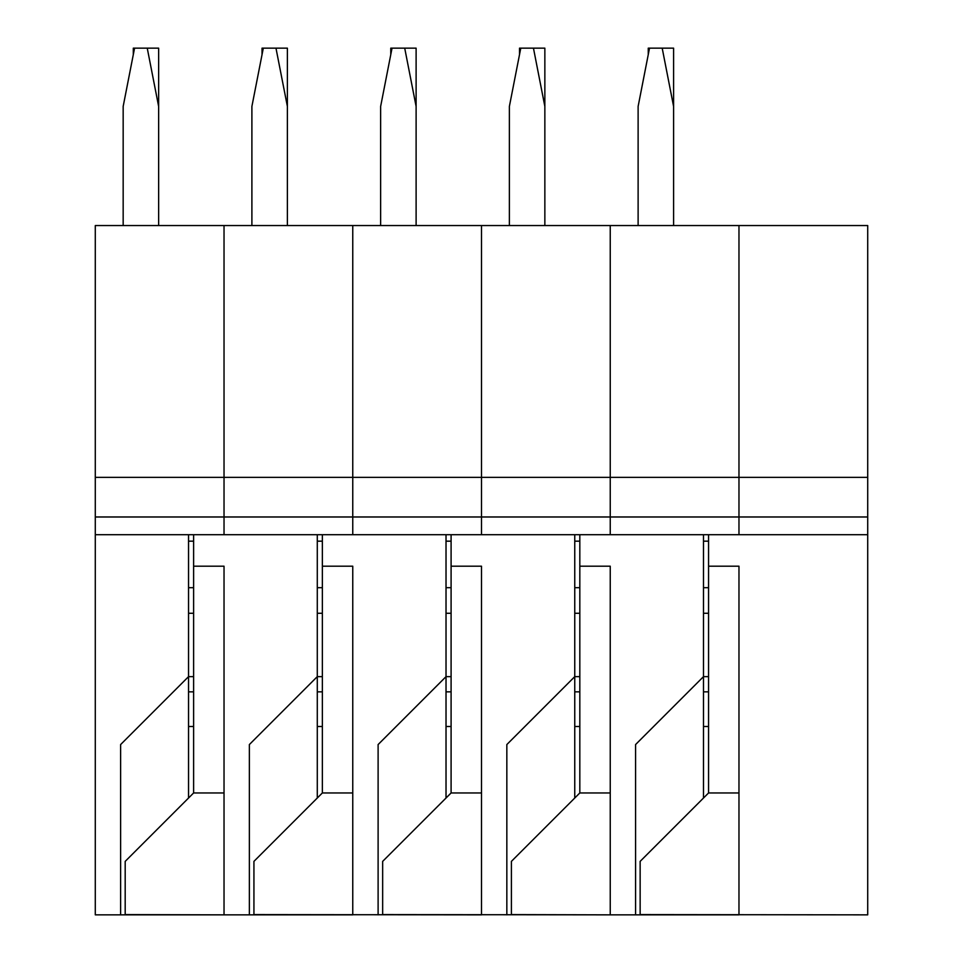 <?xml version="1.0" encoding="UTF-8"?>
<svg xmlns="http://www.w3.org/2000/svg" width="963" height="963" viewBox="0 0 963 963"><rect width="100%" height="100%" fill="white"/><g stroke="black" fill="none" stroke-linecap="round" stroke-linejoin="round"><path stroke-width="1.44" d="M867.711 477.359L867.711 516.975L738.97 516.975L738.97 477.359L481.5 477.359L481.5 225.547L610.241 225.547L610.241 477.359L610.241 225.547L738.97 225.547L738.97 477.359L867.711 477.359L867.711 225.547L738.97 225.547L738.97 534.718L95.289 534.718L95.289 914.85L224.03 914.85L125.19 914.597L125.19 861.379L193.611 792.958L193.611 534.718M738.97 914.597L738.97 792.958L708.563 792.958L640.142 861.379L640.142 914.597L867.711 914.85L867.711 534.718L738.97 534.718L738.97 516.975L610.241 516.975L610.241 534.718L610.241 516.975L481.5 516.975L481.5 534.718L481.5 516.975L352.759 516.975L352.759 534.718L352.759 516.975L224.03 516.975L224.03 534.718L224.03 516.975L95.289 516.975L95.289 534.718M867.711 516.975L867.711 534.718M481.5 914.597L481.5 792.958L451.093 792.958L382.66 861.379L382.66 914.597L610.241 914.85L511.401 914.597L511.401 861.379L579.822 792.958L579.822 534.718M95.289 477.359L95.289 225.547L224.03 225.547L224.03 477.359L224.03 225.547L352.759 225.547L352.759 477.359L352.759 225.547L481.5 225.547L481.5 516.975L481.5 477.359L352.759 477.359L352.759 516.975L352.759 477.359L224.03 477.359L224.03 516.975L224.03 477.359L95.289 477.359L95.289 516.975M574.755 798.026L574.755 676.64L506.839 744.555L506.839 914.85M579.822 676.64L574.755 676.64L574.755 534.718M610.241 477.359L610.241 516.975L610.241 477.359M574.755 691.843L579.822 691.843M574.755 726.499L579.822 726.499M519.514 54.626L519.514 48.15L520.778 48.15L509.379 106.436L509.379 225.547M520.778 48.15L533.454 48.15L544.853 106.436L544.853 225.547M574.755 613.275L579.822 613.275M533.454 48.15L544.853 48.15L544.853 106.436M610.241 914.597L610.241 566.196L579.822 566.196M610.241 792.958L579.822 792.958M574.755 541.17L579.822 541.17M579.822 587.683L574.755 587.683M703.496 798.026L703.496 676.64L635.58 744.555L635.58 914.85L738.97 914.85M635.58 914.85L610.241 914.85M708.563 676.64L703.496 676.64L703.496 534.718M703.496 691.843L708.563 691.843M703.496 726.499L708.563 726.499M648.255 54.626L648.255 48.15L649.519 48.15L638.12 106.436L638.12 225.547M649.519 48.15L662.195 48.15L673.594 106.436L673.594 225.547M703.496 613.275L708.563 613.275M662.195 48.15L673.594 48.15L673.594 106.436M708.563 792.958L708.563 534.718M738.97 792.958L738.97 566.196L708.563 566.196M703.496 541.17L708.563 541.17M708.563 587.683L703.496 587.683M352.759 914.597L352.759 792.958L322.352 792.958L253.931 861.379L253.931 914.597L481.5 914.85M446.025 798.026L446.025 676.64L378.11 744.555L378.11 914.85M451.093 676.64L446.025 676.64L446.025 534.718M446.025 691.843L451.093 691.843M446.025 726.499L451.093 726.499M390.773 54.626L390.773 48.15L392.037 48.15L380.638 106.436L380.638 225.547M392.037 48.15L404.713 48.15L416.112 106.436L416.112 225.547M446.025 613.275L451.093 613.275M404.713 48.15L416.112 48.15L416.112 106.436M451.093 792.958L451.093 534.718M481.5 792.958L481.5 566.196L451.093 566.196M446.025 541.17L451.093 541.17M451.093 587.683L446.025 587.683M317.284 798.026L317.284 676.64L249.369 744.555L249.369 914.85L352.759 914.85M249.369 914.85L224.03 914.85M322.352 676.64L317.284 676.64L317.284 534.718M317.284 691.843L322.352 691.843M317.284 726.499L322.352 726.499M262.032 54.626L262.032 48.15L263.308 48.15L251.897 106.436L251.897 225.547M263.308 48.15L275.972 48.15L287.383 106.436L287.383 225.547M317.284 613.275L322.352 613.275M275.972 48.15L287.383 48.15L287.383 106.436M322.352 792.958L322.352 534.718M352.759 792.958L352.759 566.196L322.352 566.196M317.284 541.17L322.352 541.17M322.352 587.683L317.284 587.683M188.543 798.026L188.543 676.64L120.628 744.555L120.628 914.85M193.611 676.64L188.543 676.64L188.543 534.718M188.543 691.843L193.611 691.843M188.543 726.499L193.611 726.499M133.303 54.626L133.303 48.15L134.567 48.15L123.168 106.436L123.168 225.547M134.567 48.15L147.243 48.15L158.642 106.436L158.642 225.547M188.543 613.275L193.611 613.275M147.243 48.15L158.642 48.15L158.642 106.436M224.03 914.597L224.03 566.196L193.611 566.196M224.03 792.958L193.611 792.958M188.543 541.17L193.611 541.17M193.611 587.683L188.543 587.683"/></g></svg>
